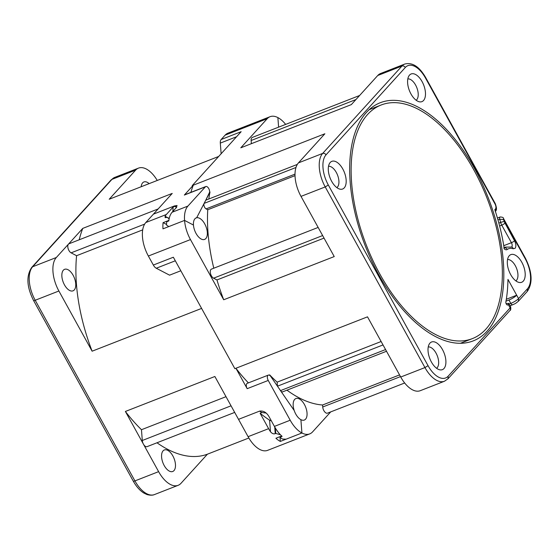 <?xml version="1.0" encoding="UTF-8"?>
<svg xmlns="http://www.w3.org/2000/svg" width="559" height="559" viewBox="0 0 559 559"><rect width="100%" height="100%" fill="white"/><g stroke="black" fill="none" stroke-linecap="round" stroke-linejoin="round"><path stroke-width="0.84" d="M268.285 375.117L247.232 383.348A3.962 2.047 68.7 0 0 246.798 383.649A3.962 2.047 68.7 0 0 247.183 388.673L268.236 380.448A3.962 2.047 -111.3 0 1 267.859 375.424A3.962 2.047 -111.3 0 1 268.285 375.117A3.962 2.047 -111.3 0 1 270.863 376.605L294.209 410.53A11.55 5.967 68.7 0 0 300.903 419.669L301.916 432.994A26.399 13.633 -111.3 0 1 290.198 420.228L268.236 380.448M248.413 382.887A136.613 70.567 68.7 0 1 235.919 368.262L247.183 388.673M235.919 368.262L234.864 368.674L201.596 308.414L92.116 351.199L58.891 291.001A26.399 13.633 -111.3 0 1 56.333 257.496L82.76 228.386L172.235 193.421L153.425 214.146L174.478 205.922L177.049 205.502L176.239 207.724L172.13 212.245A26.399 13.633 68.7 0 0 168.825 220.924L166.722 221.748A26.399 13.633 68.7 0 0 166.568 225.081L168.776 226.584L184.568 220.414A26.399 13.633 -111.3 0 1 187.922 206.075L205.384 186.832A3.962 2.047 -111.3 0 1 205.81 186.531A3.962 2.047 -111.3 0 1 208.814 188.711A3.962 2.047 -111.3 0 1 209.352 193.274L196.684 217.751A11.55 5.967 68.7 0 0 196.181 217.898A11.55 5.967 68.7 0 0 194.937 218.779A11.55 5.967 68.7 0 0 193.463 225.053L184.568 220.414L193.463 225.053A11.55 5.967 68.7 0 0 197.641 235.87A11.55 5.967 68.7 0 0 204.594 239.413A11.55 5.967 68.7 0 0 205.684 238.7A11.55 5.967 68.7 0 0 205.845 238.539A11.55 5.967 68.7 0 0 205.579 225.612A11.55 5.967 68.7 0 0 196.684 217.751L195.713 218.129M156.995 442.777A136.613 70.567 68.7 0 0 207.41 454.194L180.99 483.311A26.399 13.633 -111.3 0 1 178.132 485.317A26.399 13.633 -111.3 0 1 158.616 471.649L125.384 411.459L214.866 376.493L238.518 419.348L259.572 411.117C263.506 410.551 266.734 412.521 269.242 417.049L274.406 426.398A26.399 13.633 68.7 0 0 282.113 436.355L280.01 437.18A26.399 13.633 68.7 0 0 282.428 439.046L286.124 439.171L301.916 432.994L300.903 419.669A11.55 5.967 68.7 0 0 304.313 420.061A11.55 5.967 68.7 0 0 305.41 419.348A11.55 5.967 68.7 0 0 305.563 419.187A11.55 5.967 68.7 0 0 305.095 405.806A11.55 5.967 68.7 0 0 295.907 398.546A11.55 5.967 68.7 0 0 294.817 399.266A11.55 5.967 68.7 0 0 294.656 399.426A11.55 5.967 68.7 0 0 294.209 410.53L280.506 390.615A3.298 1.705 68.7 0 0 282.651 391.852L386.507 351.269M125.384 411.459A136.613 70.567 68.7 0 0 141.469 429.717L142.293 440.499A4.947 2.557 68.7 0 0 143.397 444.091A4.947 2.557 68.7 0 0 147.059 446.655L234.689 412.409M163.074 450.847A11.55 5.967 68.7 0 0 163.535 464.236A11.55 5.967 68.7 0 0 172.731 471.489A11.55 5.967 68.7 0 0 173.982 470.608A11.55 5.967 68.7 0 0 173.514 457.227A11.55 5.967 68.7 0 0 164.318 449.974A11.55 5.967 68.7 0 0 163.074 450.847M248.846 438.004L207.41 454.194M135.627 170.125L111.947 179.376A3.298 2.739 -137.8 0 0 111.059 179.984L31.765 267.363A3.298 2.739 42.2 0 1 32.653 266.755L111.947 179.376A26.399 13.633 -111.3 0 1 114.805 177.371L138.485 168.119A26.399 13.633 -111.3 0 0 135.627 170.125L109.208 199.235L218.688 156.45L192.233 185.602L193.288 185.19A136.613 70.567 68.7 0 0 190.871 192.373M138.485 168.119A26.399 13.633 -111.3 0 1 157.254 180.459M149.134 183.632A11.55 5.967 68.7 0 0 143.894 181.948A11.55 5.967 68.7 0 0 142.643 182.828A11.55 5.967 68.7 0 0 141.182 186.741M205.81 186.531L184.756 194.763A3.962 2.047 68.7 0 0 184.33 195.063L193.288 185.19M158.148 208.94L68.967 243.794A4.947 2.557 68.7 0 0 68.436 244.171A4.947 2.557 68.7 0 0 68.156 248.678A4.947 2.557 68.7 0 0 71.105 252.843L76.59 255.701L142.685 229.875M76.59 255.701A136.613 70.567 68.7 0 0 92.116 351.199M63.349 270.2A11.55 5.967 68.7 0 0 63.817 283.581A11.55 5.967 68.7 0 0 73.005 290.841A11.55 5.967 68.7 0 0 74.256 289.96A11.55 5.967 68.7 0 0 73.788 276.579A11.55 5.967 68.7 0 0 64.599 269.326A11.55 5.967 68.7 0 0 63.349 270.2M82.76 228.386A136.613 70.567 68.7 0 0 79.224 239.783M495.274 211.644C495.526 210.603 497.838 210.813 495.246 203.574L425.651 77.505C419.327 66.619 412.381 62.133 404.821 64.033L380.609 73.495A26.399 13.633 68.7 0 0 378.101 75.137A26.399 13.633 68.7 0 0 377.751 75.5L351.332 104.617L240.796 147.814L267.216 118.697A26.399 13.633 -111.3 0 1 267.572 118.333A26.399 13.633 -111.3 0 1 270.074 116.691A26.399 13.633 -111.3 0 1 277.879 117.593L278.606 127.152L277.879 117.593A26.399 13.633 -111.3 0 1 285.649 124.398M141.469 429.717L226.011 396.68M279.968 436.663L280.339 441.428A26.399 13.633 -111.3 0 1 275.915 438.249L281.708 435.985A26.399 13.633 -111.3 0 1 280.471 434.783L275.762 433.435L275.349 428.026M270.074 116.691L227.967 133.147A26.399 13.633 68.7 0 0 225.466 134.789A26.399 13.633 68.7 0 0 225.109 135.152L221.154 139.512L241.153 131.693L192.233 185.602L324.877 133.769L298.457 162.879A26.399 13.633 68.7 0 0 301.008 196.384L334.233 256.574L223.705 299.771L190.472 239.58A26.399 13.633 -111.3 0 1 184.568 220.414L162.983 228.848A26.399 13.633 -111.3 0 1 163.095 222.65L168.888 220.386A26.399 13.633 -111.3 0 1 169.139 218.814L167.183 217.346L165.171 217.654L165.066 216.284A26.399 13.633 -111.3 0 1 166.344 214.509L173.115 207.047L174.897 206.348L174.478 205.922L153.425 214.146L145.815 222.531A26.399 13.633 68.7 0 0 148.359 256.022L153.341 265.043L173.346 257.231L234.864 368.674L367.508 316.841L400.733 377.032A26.399 13.633 68.7 0 0 420.256 390.699L444.468 381.238L448.032 378.75L448.178 376.158A23.758 12.27 -111.3 0 1 428.054 365.684L328.308 184.994A23.758 12.27 -111.3 0 1 326.009 154.864L405.317 67.471A23.758 12.27 -111.3 0 1 425.441 77.946L495.036 204.021A3.962 2.047 -111.3 0 1 495.421 209.052L494.82 209.674A131.994 68.177 -111.3 0 1 504.267 248.902A5.939 3.068 68.7 0 0 507.237 249.475A21.158 10.928 -111.3 0 1 513.169 248.762L515.105 248.322C516.285 246.498 516.09 243.983 514.532 240.782L504.183 221.602A142.552 73.634 68.7 0 0 503.603 219.54L525.181 258.628A23.758 12.27 -111.3 0 1 527.486 288.758L518.556 298.604L507.956 279.402A134.635 69.54 -111.3 0 1 505.86 301.958A1.977 1.02 68.7 0 0 506.37 304.117A1.977 1.02 68.7 0 0 507.74 304.983A1.977 1.02 68.7 0 0 507.928 304.865A1.977 1.02 68.7 0 0 507.956 304.837L507.481 305.018M506.098 303.593L508.774 303.362L507.956 304.837M510.437 274.148A14.848 7.672 68.7 0 0 519.255 282.477A14.848 7.672 68.7 0 0 523.07 281.359A14.848 7.672 68.7 0 0 522.071 262.751A14.848 7.672 68.7 0 0 509.445 255.54A14.848 7.672 68.7 0 0 508.949 256.106A14.848 7.672 68.7 0 0 510.437 274.148M410.718 93.493A14.848 7.672 68.7 0 0 419.529 101.829A14.848 7.672 68.7 0 0 423.345 100.711A14.848 7.672 68.7 0 0 422.352 82.103A14.848 7.672 68.7 0 0 409.719 74.892A14.848 7.672 68.7 0 0 409.223 75.458A14.848 7.672 68.7 0 0 410.718 93.493M343.058 169.482A14.848 7.672 68.7 0 0 330.425 162.271A14.848 7.672 68.7 0 0 329.929 162.83A14.848 7.672 68.7 0 0 331.424 180.871A14.848 7.672 68.7 0 0 340.235 189.208A14.848 7.672 68.7 0 0 344.051 188.083A14.848 7.672 68.7 0 0 343.058 169.482M442.777 350.13A14.848 7.672 68.7 0 0 430.151 342.919A14.848 7.672 68.7 0 0 429.654 343.485A14.848 7.672 68.7 0 0 431.143 361.519A14.848 7.672 68.7 0 0 439.961 369.855A14.848 7.672 68.7 0 0 443.776 368.737A14.848 7.672 68.7 0 0 442.777 350.13M368.101 110.696A127.822 66.025 68.7 0 0 366.39 112.471A127.822 66.025 68.7 0 0 369.611 256.288A127.822 66.025 68.7 0 0 468.589 342.325A127.822 66.025 68.7 0 0 485.394 332.933A127.822 66.025 68.7 0 0 487.106 331.152A127.822 66.025 68.7 0 0 479.895 178.81A127.822 66.025 68.7 0 0 375.795 104.861A127.822 66.025 68.7 0 0 368.101 110.696M506.321 299.268L516.684 295.215A6.603 1.404 151.1 0 1 508.942 300.001L506 301.154M503.456 218.443L503.603 219.54L499.739 219.24L497.971 219.925M330.725 411.892L312.579 431.89A26.399 13.633 -111.3 0 1 312.222 432.254A26.399 13.633 -111.3 0 1 309.721 433.896A26.399 13.633 -111.3 0 1 301.916 432.994L280.339 441.428M274.728 426.964L275.238 433.644C273.679 434.245 272.1 433.609 270.479 431.744A26.399 13.633 -111.3 0 1 268.62 428.662L260.103 413.234L261.885 412.535L259.572 411.117L238.518 419.348L248.091 436.684A26.399 13.633 68.7 0 0 267.614 450.351L309.721 433.896M286.949 390.175A136.613 70.567 68.7 0 0 322.578 404.995L322.725 407.001A4.947 2.557 68.7 0 0 324.52 411.634A4.947 2.557 68.7 0 0 327.497 413.15L404.674 382.992M399.559 374.907L322.578 404.995M383.013 344.938L277.46 386.185L269.676 374.872L269.089 375.103M275.238 433.644L275.762 433.435M269.676 374.872A136.613 70.567 68.7 0 0 277.145 382.146L381.126 341.514M277.145 382.146L277.46 386.185M153.341 265.043A6.603 3.41 68.7 0 0 156.268 268.236L169.566 275.168L180.816 270.766M196.684 217.751L204.126 203.378A3.298 1.705 68.7 0 0 204.224 206.376A3.298 1.705 68.7 0 0 206.096 208.884L207.752 209.744A136.613 70.567 68.7 0 0 213.79 268.208M318.148 227.429L211.435 269.131A4.947 2.557 68.7 0 0 210.967 269.438A4.947 2.557 68.7 0 0 210.603 273.931A4.947 2.557 68.7 0 0 213.573 278.186L216.962 279.947A136.613 70.567 68.7 0 0 223.705 299.771M295.012 175.645L207.752 209.744M216.962 279.947L324.038 238.106M297.325 164.409L205.775 200.185L209.632 192.17M174.478 205.922L176.756 207.103L174.478 205.922M210.002 192.023A136.613 70.567 68.7 0 0 208.807 198.997M221.154 139.512A6.603 3.41 68.7 0 0 220.316 143.097L221.126 153.767M359.605 95.498L252.298 137.437A4.947 2.557 68.7 0 0 251.829 137.745A4.947 2.557 68.7 0 0 251.131 140.498L251.375 143.677M416.155 100.243A11.55 5.967 68.7 0 0 416.567 99.9A11.55 5.967 68.7 0 0 416.637 87.218A11.55 5.967 68.7 0 0 407.818 78.91M174.897 206.348L176.476 207.452M173.115 207.047A158.393 81.817 68.7 0 0 172.892 211.407M167.183 217.346L169.223 218.415M163.095 222.65L166.568 224.459M336.86 187.621A11.55 5.967 68.7 0 0 337.273 187.272A11.55 5.967 68.7 0 0 337.343 174.597A11.55 5.967 68.7 0 0 328.524 166.289M261.885 412.535L266.007 413.045M260.103 413.234A158.393 81.817 68.7 0 0 269.606 420.207L271.311 420.787M436.586 368.269A11.55 5.967 68.7 0 0 436.998 367.92A11.55 5.967 68.7 0 0 437.068 355.244A11.55 5.967 68.7 0 0 428.243 346.936M515.88 280.891A11.55 5.967 68.7 0 0 516.292 280.548A11.55 5.967 68.7 0 0 516.362 267.866A11.55 5.967 68.7 0 0 507.537 259.558M369.213 112.806A125.398 64.767 -111.3 0 1 381.105 105.022A125.398 64.767 -111.3 0 1 481.795 185.763A125.398 64.767 -111.3 0 1 484.276 330.816A125.398 64.767 -111.3 0 1 472.39 338.607A125.398 64.767 -111.3 0 1 371.7 257.867A125.398 64.767 -111.3 0 1 369.213 112.806M58.891 291.001L35.203 300.26L134.929 480.908L158.616 471.649M274.406 426.398L290.198 420.228M56.333 257.496L32.653 266.755A26.399 13.633 68.7 0 0 35.203 300.26A3.298 0.706 -28.9 0 1 33.554 300.49L133.28 481.138A3.298 0.706 -28.9 0 0 134.929 480.908A26.399 13.633 68.7 0 0 154.445 494.575L178.132 485.317M205.384 186.832L184.33 195.063M172.13 212.245L187.922 206.075M71.105 252.843L144.655 224.103M231.049 405.813L142.293 440.499M508.264 304.508L510.129 307.883L448.178 376.158M511.632 247.001A3.298 1.705 68.7 0 0 511.709 246.931A3.298 1.705 68.7 0 0 511.758 246.882A3.298 1.705 68.7 0 0 511.436 242.69L503.764 245.687M511.436 242.69L501.751 225.151L499.606 225.99M504.847 223.237A2.641 0.559 -28.9 0 1 501.751 225.151A6.603 3.41 -111.3 0 1 500.64 222.426L498.859 223.125M504.183 221.602A2.641 0.447 -15.4 0 0 500.64 222.426A139.911 72.272 68.7 0 0 499.739 219.24A2.369 1.223 -111.3 0 1 499.893 217.158L499.928 217.123A2.369 1.223 -111.3 0 1 500.144 216.976M497.426 218.038L500.151 216.976A2.369 1.223 -111.3 0 1 500.27 216.941M509.144 304.04L510.814 303.39L508.942 300.001M512.764 304.753A2.641 1.363 68.7 0 1 510.814 303.39A6.603 1.404 -28.9 0 0 518.556 298.604L518.403 301.196C514.79 304.243 515.007 303.537 514.42 304.005L510.115 305.794M500.151 216.983C502.478 217.074 503.589 217.584 503.498 218.52L525.39 258.174C532.259 271.988 532.909 283.05 527.326 291.365L527.486 288.765M525.383 258.167L525.181 258.628M511.436 242.697A2.641 0.559 -28.9 0 0 514.532 240.782M511.401 247.134L511.89 247.078A2.641 2.082 108.2 0 1 513.169 248.762M511.89 247.078L505.49 247.106A23.792 12.291 68.7 0 0 504.106 247.854M503.799 248.042L504.113 247.896A2.641 2.236 53.7 0 1 507.237 249.475M495.407 211.477A2.641 2.187 -137.8 0 0 495.421 209.052M495.246 203.574A2.641 0.559 151.1 0 1 495.036 204.021M425.658 77.512L425.441 77.946M404.821 64.033A26.399 13.633 68.7 0 0 402.312 65.676A26.399 13.633 68.7 0 0 401.963 66.039C403.312 65.676 404.43 66.151 405.317 67.471M377.751 75.5L401.963 66.039L322.669 153.418C324.017 153.054 325.135 153.536 326.009 154.864M298.457 162.879L322.669 153.418A26.399 13.633 68.7 0 0 325.219 186.923A2.641 0.559 -28.9 0 0 325.366 186.867L328.308 184.994M301.008 196.384L325.219 186.923L424.945 367.57L428.054 365.677M400.733 377.032L424.945 367.57A26.399 13.633 68.7 0 0 444.468 381.238M448.032 378.75L509.976 310.483A2.641 2.187 -137.8 0 0 510.129 307.883A6.603 1.404 151.1 0 0 510.646 306.751L508.774 303.369M385.563 349.557L280.506 390.615M322.725 407.001L400.496 376.605M268.62 428.662L248.091 436.684M190.472 239.58L148.366 256.029M156.268 268.236L175.309 260.794M295.963 167.49L204.126 203.378M206.096 208.884L294.998 174.142M213.573 278.186L322.634 235.563M166.344 214.509L145.815 222.531M267.216 118.697L225.109 135.152M220.316 143.097L236.576 136.745M251.131 140.498L355.936 99.544M167.141 217.367L165.066 216.284M269.606 420.207L270.479 431.744M462.656 342.408A125.691 64.921 -111.3 0 1 461.007 343.261M371.372 108.823A125.691 64.921 68.7 0 0 369.583 109.312M111.059 179.984L114.805 177.371M33.554 300.49C26.699 286.844 26.105 275.804 31.765 267.363M154.445 494.575C154.536 494.498 152.139 496.043 146.849 494.498L143.733 492.982C139.729 490.425 136.242 486.477 133.28 481.138M527.326 291.365L518.403 301.203M509.976 310.483C510.73 310.427 510.947 309.183 510.646 306.751M505.49 247.106L504.078 247.658M369.171 109.683L381.105 105.022M460.455 343.268L472.39 338.607"/></g></svg>

